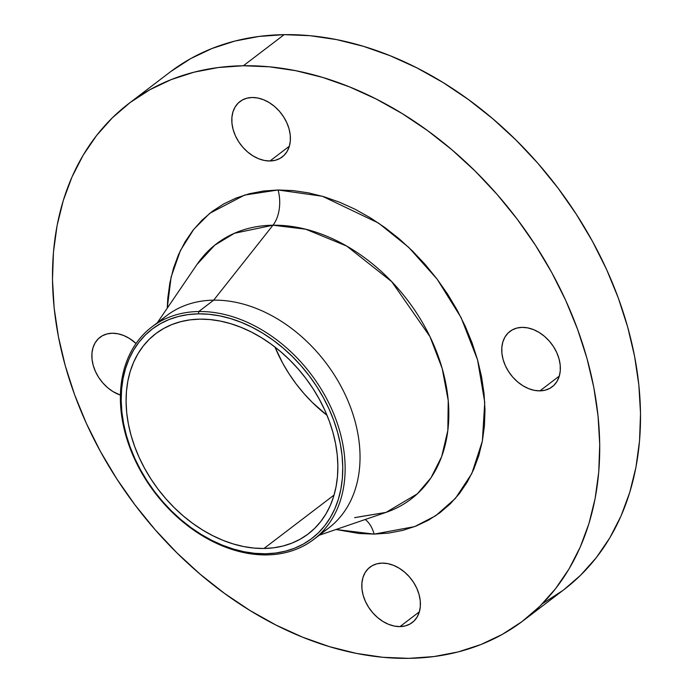 <?xml version="1.0" encoding="UTF-8"?>
<svg xmlns="http://www.w3.org/2000/svg" width="693" height="693" viewBox="0 0 693 693"><rect width="100%" height="100%" fill="white"/><g stroke="black" fill="none" stroke-linecap="round" stroke-linejoin="round"><path stroke-width="1.04" d="M112.301 333.238A34.841 25.563 52.7 0 1 136.045 343.485L129.322 338.366L123.666 335.499L117.923 333.766L112.301 333.238L107.017 333.922L102.278 335.81L98.267 338.808L95.132 342.818L93.001 347.678L91.952 353.205L92.022 359.182L93.217 365.384L95.487 371.569L98.735 377.503L102.85 382.952L107.666 387.716L113.002 391.606L120.409 395.114A34.841 25.563 52.7 0 1 94.04 367.992A34.841 25.563 52.7 0 1 100.035 337.274A34.841 25.563 52.7 0 1 112.301 333.238M382.241 563.114A34.841 25.563 52.7 0 1 416.008 586.65A34.841 25.563 52.7 0 1 412.231 622.565A34.841 25.563 52.7 0 1 399.974 626.602L419.369 611.815L399.974 626.602L405.249 625.918L409.987 624.038L413.998 621.032L417.134 617.021L419.265 612.162L420.313 606.635L420.244 600.658L419.048 594.455L416.788 588.27L413.53 582.337L409.416 576.888L404.599 572.123L399.263 568.243L393.615 565.375L387.863 563.643L382.241 563.114L376.957 563.799L372.219 565.679L368.208 568.684L365.081 572.695L362.941 577.555L361.893 583.082L361.971 589.059L363.158 595.261L365.428 601.446L368.676 607.371L372.791 612.829L377.616 617.584L382.952 621.474L388.6 624.341L394.352 626.074L399.974 626.602A34.841 25.563 52.7 0 1 366.199 603.057A34.841 25.563 52.7 0 1 369.984 567.151A34.841 25.563 52.7 0 1 382.241 563.114M522.184 327.365A34.841 25.563 52.7 0 1 555.951 350.909A34.841 25.563 52.7 0 1 552.174 386.824A34.841 25.563 52.7 0 1 539.908 390.861L559.312 376.074L539.908 390.861L545.192 390.176L549.93 388.288L553.941 385.291L557.077 381.28L559.208 376.42L560.256 370.894L560.187 364.916L558.991 358.714L556.73 352.529L553.473 346.595L549.358 341.147L544.542 336.382L539.206 332.493L533.549 329.634L527.806 327.902L522.184 327.365L516.9 328.058L512.162 329.937L508.151 332.943L505.015 336.945L502.884 341.814L501.836 347.332L501.905 353.317L503.101 359.511L505.37 365.705L508.619 371.63L512.733 377.087L517.55 381.843L522.894 385.732L528.542 388.6L534.286 390.332L539.908 390.861A34.841 25.563 52.7 0 1 506.141 367.316A34.841 25.563 52.7 0 1 509.918 331.41A34.841 25.563 52.7 0 1 522.184 327.365M252.243 97.496A34.841 25.563 52.7 0 1 286.01 121.041A34.841 25.563 52.7 0 1 282.224 156.947A34.841 25.563 52.7 0 1 269.967 160.984L289.371 146.197L269.967 160.984L275.251 160.3L279.989 158.42L284 155.414L287.136 151.403L289.267 146.544L290.315 141.017L290.246 135.04L289.05 128.837L286.781 122.652L283.532 116.719L279.418 111.27L274.601 106.514L269.256 102.625L263.609 99.757L257.865 98.025L252.243 97.496L246.959 98.181L242.221 100.061L238.21 103.066L235.074 107.077L232.943 111.937L231.895 117.463L231.964 123.441L233.16 129.643L235.421 135.828L238.678 141.762L242.793 147.211L247.609 151.975L252.945 155.856L258.602 158.723L264.345 160.455L269.967 160.984A34.841 25.563 52.7 0 1 236.2 137.439A34.841 25.563 52.7 0 1 239.977 101.533A34.841 25.563 52.7 0 1 252.243 97.496M374.142 534.112A29.037 17.334 89.2 0 0 365.202 519.507A29.037 17.334 -90.8 0 1 374.142 534.112L388.764 533.073L402.772 530.388L416.043 526.074L428.456 520.183L439.873 512.777L450.199 503.906L459.329 493.685L467.177 482.181L473.665 469.525L478.733 455.838L482.337 441.25L484.424 425.892L484.996 409.918L484.035 393.494L481.557 376.758L477.572 359.884L472.132 343.026L465.289 326.351L457.103 310.022L447.661 294.196L437.04 279.028L425.355 264.648L412.716 251.212L399.237 238.851L385.057 227.668L370.313 217.775L355.137 209.277L339.683 202.252L324.099 196.769L308.541 192.871L293.139 190.601L278.066 189.986L322.401 196.258L378.551 223.094L408.636 247.28L437.144 279.166L461.088 317.593L477.572 359.884L484.736 402.304L482.363 441.103L471.812 473.553L455.422 498.397L435.663 515.765L414.639 526.619L374.142 534.112L335.984 529.504L359.069 533.497L374.142 534.112M354.617 517.662L386.053 512.378L417.281 493.866L431.003 477.78L441.684 456.566L447.843 430.466L448.224 400.493L442.186 368.433L429.929 336.555L391.744 281.679L346.777 246.11L305.752 229.218L272.964 225.216A29.037 17.334 89.2 0 0 278.066 189.986L263.453 191.025L249.437 193.711L236.166 198.025L223.752 203.915L212.335 211.322L202.009 220.192L192.879 230.414L185.031 241.918L178.543 254.565L173.475 268.26L169.872 282.848L167.784 298.207L167.247 308.177L171.119 277.001L180.431 250.476L193.797 229.262L209.762 213.314L244.603 195.071L278.066 189.986A29.037 17.334 -90.8 0 1 272.964 225.216A160.49 117.758 -127.3 0 0 197.02 264.431L157.294 322.799M159.607 321.803A133.567 97.999 52.7 0 1 213.687 300.156L198.787 311.521A133.567 97.999 52.7 0 1 328.231 401.767A133.567 97.999 52.7 0 1 313.738 539.431A133.567 97.999 52.7 0 1 266.744 554.902L265.471 553.776A131.661 96.604 52.7 0 1 126.369 435.325A131.661 96.604 52.7 0 1 198.484 313.851L198.787 311.521A133.567 97.999 -127.3 0 0 125.632 434.745A133.567 97.999 -127.3 0 0 266.744 554.902A133.567 97.999 52.7 0 1 137.292 464.656A133.567 97.999 52.7 0 1 151.784 326.992A133.567 97.999 52.7 0 1 198.787 311.521L213.687 300.156A133.567 97.999 -127.3 0 0 166.684 315.636L151.784 326.992M313.738 539.431L328.638 528.066A133.567 97.999 -127.3 0 0 343.13 390.41A133.567 97.999 -127.3 0 0 213.687 300.156L272.964 225.216L213.687 300.156A133.567 97.999 52.7 0 1 345.859 396.075A133.567 97.999 52.7 0 1 320.816 533.264M564.007 589.604L580.595 575.242L596.318 557.622L609.831 537.829L621.006 516.034L629.729 492.463L635.931 467.333L639.535 440.887L640.514 413.392L638.859 385.091L634.58 356.28L627.728 327.217L618.364 298.189L606.583 269.482L592.48 241.363L576.212 214.111L557.934 187.985L537.811 163.227L516.042 140.09L492.836 118.798L468.416 99.541L443.018 82.51L416.891 67.879L390.28 55.778L363.444 46.327L336.642 39.614L310.135 35.707L284.165 34.65A325.199 238.609 -127.3 0 0 169.733 72.341L128.941 103.439A325.199 238.609 52.7 0 1 243.373 65.748L284.165 34.65L259 36.443L234.866 41.069L212.015 48.493L190.644 58.636L170.98 71.396M523.267 620.659L564.059 589.561A325.199 238.609 -127.3 0 0 599.341 254.392A325.199 238.609 -127.3 0 0 284.165 34.65L243.373 65.748A325.199 238.609 52.7 0 1 558.549 285.49A325.199 238.609 52.7 0 1 523.267 620.659A325.199 238.609 52.7 0 1 408.835 658.35A325.199 238.609 52.7 0 1 93.659 438.608A325.199 238.609 52.7 0 1 128.941 103.439M199.956 319.144A125.849 92.342 52.7 0 1 321.933 404.184A125.849 92.342 52.7 0 1 308.272 533.896A125.849 92.342 52.7 0 1 263.99 548.484L334.069 495.053L263.99 548.484A125.849 92.342 52.7 0 1 142.013 463.444A125.849 92.342 52.7 0 1 155.674 333.731A125.849 92.342 52.7 0 1 199.956 319.144L190.22 319.837L180.882 321.63L172.037 324.506L163.765 328.43L156.15 333.368L149.272 339.275L143.191 346.093L137.959 353.751L133.636 362.188L130.258 371.309L127.858 381.037L126.464 391.268L126.083 401.914L126.724 412.863L128.378 424.012L131.029 435.256L134.659 446.491L139.215 457.605L144.672 468.485L150.97 479.028L158.039 489.145L165.826 498.726L174.255 507.674L183.238 515.921L192.689 523.371L202.512 529.963L212.621 535.62L222.921 540.306L233.307 543.962L243.685 546.56L253.941 548.068L263.99 548.484L273.726 547.791L283.065 545.997L291.909 543.121L300.182 539.197L307.796 534.26L314.674 528.352L320.764 521.534L325.987 513.877L330.318 505.44L333.688 496.318L336.088 486.59L337.482 476.36L337.863 465.713L337.222 454.764L335.568 443.615L332.917 432.371L329.296 421.136L324.731 410.022L319.274 399.142L312.985 388.6L305.908 378.482L298.12 368.91L289.691 359.953L280.708 351.706L271.266 344.256L261.434 337.664L251.325 332.008L241.025 327.321L230.639 323.666L220.261 321.067L210.005 319.56L199.956 319.144M274.974 347.046A125.849 92.342 -127.3 0 0 327.027 415.324L312.318 402.425L303.889 393.468L296.102 383.887L289.024 373.778L282.727 363.227L274.974 347.046M543.147 603.265L562.811 590.505M243.373 65.748L269.343 66.805L295.85 70.712L322.652 77.425L349.489 86.876L376.1 98.978L402.235 113.609L427.624 130.639L452.044 149.896L475.251 171.188L497.02 194.326L517.143 219.083L535.429 245.209L551.697 272.462L565.791 300.58L577.572 329.288L586.936 358.316L593.797 387.378L598.068 416.19L599.722 444.49L598.743 471.985L595.14 498.432L588.946 523.561L580.214 547.132L569.04 568.927L555.526 588.721L539.804 606.34L522.02 621.604L502.356 634.364L480.985 644.507L458.134 651.931L434 656.557L408.835 658.35L382.865 657.293L356.358 653.386L329.556 646.673L302.72 637.222L276.109 625.121L249.982 610.49L224.584 593.459L200.164 574.202L176.958 552.91L155.189 529.773L135.066 505.015L116.788 478.889L100.52 451.637L86.417 423.518L74.636 394.811L65.272 365.783L58.42 336.72L54.141 307.909L52.486 279.608L53.465 252.113L57.069 225.667L63.271 200.537L71.994 176.966L83.169 155.171L96.682 135.378L112.405 117.758L130.189 102.495L149.853 89.735L171.223 79.591L194.083 72.167L218.208 67.542L243.373 65.748M358.038 517.039L386.053 512.378A160.49 117.758 -127.3 0 0 436.2 350.831A160.49 117.758 -127.3 0 0 272.964 225.216L234.433 233.264L214.709 245.209L197.02 264.431M266.744 554.902A133.567 97.999 -127.3 0 0 339.891 431.678A133.567 97.999 -127.3 0 0 198.787 311.521L198.484 313.851A131.661 96.604 52.7 0 1 337.578 432.302A131.661 96.604 52.7 0 1 265.471 553.776L266.744 554.902M198.484 313.851L208.991 314.284L219.724 315.861L230.578 318.581L241.441 322.41L252.217 327.304L262.794 333.229L273.077 340.124L282.961 347.921L292.359 356.54L301.169 365.913L309.321 375.935L316.718 386.512L323.302 397.548L329.01 408.931L333.783 420.547L337.578 432.302L340.35 444.066L342.082 455.734L342.749 467.186L342.351 478.326L340.895 489.033L338.383 499.203L334.849 508.749L330.327 517.567L324.852 525.589L318.494 532.718L311.296 538.894L303.326 544.066L294.681 548.172L285.421 551.178L275.658 553.049L265.471 553.776L254.955 553.343L244.222 551.767L233.368 549.047L222.505 545.218L211.729 540.323L201.152 534.398L190.87 527.503L180.986 519.707L171.587 511.087L162.777 501.715L154.634 491.692L147.228 481.115L140.644 470.079L134.936 458.697L130.163 447.08L126.369 435.325L123.597 423.562L121.864 411.893L121.197 400.441L121.596 389.301L123.051 378.595L125.563 368.425L129.097 358.879L133.619 350.06L139.094 342.039L145.452 334.91L152.659 328.733L160.62 323.562L169.265 319.456L178.525 316.458L188.288 314.579L198.484 313.851M386.053 512.378L319.248 535.23"/></g></svg>
